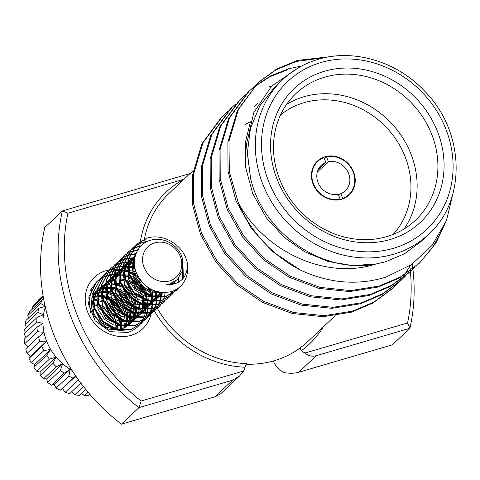<?xml version="1.0" encoding="UTF-8"?>
<svg xmlns="http://www.w3.org/2000/svg" width="480" height="480" viewBox="0 0 480 480"><rect width="100%" height="100%" fill="white"/><g stroke="black" fill="none" stroke-linecap="round" stroke-linejoin="round"><path stroke-width="0.72" d="M187.5 264.396C187.2 276.696 181.26 283.482 169.686 284.742L166.758 284.556L169.668 283.932L177.324 279.57L182.658 270.486L182.574 259.404C179.928 246.066 164.196 236.424 151.494 239.97C137.814 243.054 130.698 259.008 136.278 272.67C143.586 287.634 154.77 294.054 169.842 291.924C174.48 290.814 178.422 288.576 181.668 285.204A30.48 27.162 46.7 0 0 187.5 264.396C185.19 246.162 163.764 232.458 146.82 238.206L136.494 244.2L128.46 259.608L129.96 274.944L138.6 288.192L151.962 295.896L166.368 296.076L176.106 290.64L178.518 287.976M182.778 278.838L183.264 276.066L183.078 268.434M147.75 241.272L142.416 242.364L134.412 246.408M136.494 244.2L127.908 260.124L129.408 275.466L138.048 288.714L151.41 296.412L165.816 296.592L176.106 290.64M175.83 290.898L178.17 288.216M182.208 279.462L182.712 276.582L182.712 270.264M146.52 241.872L141.864 242.88L134.166 246.702M134.106 246.636L132.09 248.352L124.05 263.76L125.556 279.096L134.196 292.344L147.558 300.048L161.964 300.228L171.702 294.792L173.52 292.86M173.76 292.566L175.728 289.716M178.518 282.324L179.034 277.722M141.222 245.73L138.012 246.516L132.576 248.874M132.09 248.352L123.504 264.276L125.004 279.618L133.644 292.866L147.006 300.564L161.412 300.75L171.702 294.792M171.42 295.05L173.214 293.088M173.448 292.788L175.368 289.908M178.02 282.6L178.482 278.382M140.718 246.24L137.46 247.032L132.366 249.204M129.702 250.788L127.68 252.51L119.646 267.912L121.146 283.248L129.786 296.496L143.148 304.2L157.56 304.38L167.292 298.944L169.116 297.012M169.356 296.718L170.922 294.522M171.132 294.192L172.716 291.066M174.492 284.016L174.624 282.036M138.012 249.69L130.998 251.622M127.68 252.51L119.094 268.428L120.6 283.77L129.24 297.018L142.602 304.716L157.008 304.902L167.292 298.944M167.016 299.202L168.804 297.24M169.044 296.94L170.58 294.708M170.778 294.372L172.314 291.21M173.976 284.154L174.072 282.624M174.078 282.42L174.084 282.102M137.712 250.176L130.818 251.982M125.298 254.94L123.276 256.662L115.242 272.064L116.742 287.4L125.382 300.648L138.744 308.352L153.15 308.532L162.888 303.096L164.706 301.17M136.044 253.608L129.708 254.67M129.3 254.79L126.594 255.774M123.276 256.662L114.69 272.58L116.19 287.922L124.83 301.17L138.192 308.868L152.604 309.054L162.888 303.096M162.612 303.354L164.4 301.392M135.858 254.112L129.564 255.072M129.156 255.186L126.414 256.134M120.888 259.092L118.872 260.814L110.838 276.216L112.338 291.552L120.978 304.806L134.34 312.504L148.746 312.684L158.484 307.248L160.302 305.322M134.868 257.766L128.748 258.066M128.292 258.138L125.298 258.822M124.896 258.942L122.184 259.926M118.872 260.814L110.286 276.732L111.786 292.074L120.426 305.322L133.788 313.026L148.194 313.206L158.484 307.248M158.208 307.506L159.996 305.544M160.23 305.244L161.766 303.018M161.97 302.676L163.236 300.162M163.398 299.784L164.358 296.952M164.472 296.52L165.162 292.542M134.772 258.312L128.652 258.516M128.196 258.582L125.16 259.224M124.752 259.338L122.01 260.286M116.484 263.244L114.468 264.966L106.428 280.368L107.934 295.71L116.574 308.958L129.936 316.656L144.342 316.842L154.08 311.406L155.898 309.474M156.138 309.18L157.71 306.984M157.914 306.648L159.216 304.176M159.384 303.798L160.386 301.008M160.506 300.582L161.16 297.414M161.226 296.928L161.406 294.492M161.418 293.838L161.388 292.404M134.424 262.392L128.19 261.882M127.68 261.894L124.338 262.218M123.888 262.29L120.894 262.974M120.486 263.094L117.78 264.078M114.468 264.966L105.876 280.89L107.382 296.226L116.022 309.474L129.384 317.178L143.79 317.358L154.08 311.406M153.798 311.658L155.586 309.696M155.826 309.396L157.362 307.17M157.566 306.828L158.832 304.32M158.988 303.936L159.954 301.104M160.068 300.672L160.674 297.45M160.728 296.958L160.854 295.08M160.86 294.876L160.866 294.558M160.872 294.132L160.806 292.332M134.424 263.016L128.154 262.392M127.638 262.398L124.248 262.668M123.792 262.734L120.756 263.376M120.342 263.49L117.606 264.438M112.08 267.402L110.058 269.118L102.024 284.52L103.524 299.862L112.164 313.11L125.526 320.808L139.938 320.994L149.67 315.558L151.494 313.626M151.734 313.332L153.3 311.136M153.51 310.8L154.812 308.328M154.974 307.95L155.982 305.16M156.102 304.74L156.756 301.566M156.816 301.086L157.002 298.644M157.014 297.99L157.008 297.42M156.996 296.85L156.972 296.298M156.918 295.578L156.252 291.36M134.922 267.864L128.16 266.256M127.578 266.19L123.78 266.034M123.276 266.046L119.934 266.37M119.484 266.442L116.49 267.126M116.082 267.246L113.376 268.23M110.058 269.118L101.472 285.042L102.978 300.378L111.612 313.626L124.98 321.33L139.386 321.51L149.67 315.558M149.394 315.816L151.182 313.848M151.422 313.548L152.958 311.322M153.156 310.986L154.422 308.472M154.584 308.088L155.55 305.256M155.664 304.824L156.27 301.602M156.324 301.11L156.462 298.71M156.462 298.284L156.444 297.372M156.42 296.79L155.514 291.132M135.084 268.644L128.202 266.856M127.608 266.772L123.744 266.544M123.234 266.55L119.838 266.82M119.382 266.886L116.352 267.528M115.938 267.648L113.196 268.596M107.676 271.554L105.654 273.27L97.62 288.672L99.12 304.014L107.76 317.262L121.122 324.96L135.528 325.146L145.266 319.71L147.084 317.778M147.33 317.484L148.896 315.288M149.1 314.958L150.402 312.48M150.57 312.102L151.572 309.312M151.692 308.892L152.346 305.718M152.412 305.238L152.598 302.796M152.61 302.142L152.604 301.572M152.592 301.002L152.358 298.296M151.53 294.282L149.052 288.108M137.496 275.466L128.946 271.5M128.232 271.296L123.756 270.408M123.168 270.342L119.376 270.186M118.872 270.198L115.53 270.522M115.08 270.594L112.086 271.278M111.678 271.398L108.972 272.382M105.654 273.27L97.068 289.194L98.568 304.53L107.208 317.778L120.57 325.482L134.982 325.662L145.266 319.71M144.99 319.968L146.778 318M147.018 317.706L148.554 315.474M148.752 315.138L150.018 312.624M150.18 312.24L151.146 309.408M151.26 308.976L151.86 305.754M151.92 305.262L152.04 301.524M152.01 300.942L151.53 297.132L150.93 300.792M151.206 295.668L147.726 287.232M138.24 276.87L129.132 272.25M128.394 272.022L123.798 271.008M123.204 270.93L119.34 270.696M118.824 270.702L115.434 270.972M114.978 271.038L111.942 271.686M111.534 271.8L108.792 272.748M103.266 275.706L101.25 277.422L93.21 292.824L94.716 308.166L103.356 321.414L116.718 329.112L131.124 329.298L140.862 323.862L142.68 321.93M142.92 321.636L144.492 319.44M144.696 319.11L145.998 316.632M146.166 316.254L147.168 313.464M147.288 313.044L147.942 309.876M148.008 309.39L148.2 305.724M148.182 305.154L147.672 300.744M147.522 300.036L145.53 294.06M145.002 292.956L136.41 282.084L131.544 278.676M130.464 278.076L125.574 275.982M121.008 274.812L119.346 274.56M118.764 274.494L114.972 274.338M114.468 274.35L111.126 274.674M110.67 274.746L107.676 275.43M107.274 275.55L104.562 276.534M101.25 277.422L92.664 293.346L94.164 308.682L102.804 321.936L116.166 329.634L130.572 329.814L140.862 323.862M140.586 324.12L142.374 322.158M142.608 321.858L144.144 319.626M144.348 319.29L145.614 316.776M145.776 316.392L146.736 313.56M146.85 313.128L147.456 309.906M147.51 309.414L147.636 305.676M147.606 305.094L146.97 300.558M146.802 299.82L144.456 293.472M143.802 292.23L135.858 282.6L132.198 279.918M130.992 279.192L128.142 277.728M123.99 276.174L122.388 275.736M118.8 275.082L114.936 274.848M114.42 274.854L111.03 275.124M110.574 275.196L107.538 275.838M107.13 275.952L104.388 276.9M120.282 309.228L114.384 302.844L109.518 299.436M108.438 298.842L107.076 298.164M122.904 315.24L122.424 314.238M121.776 312.996L113.832 303.366L110.172 300.684M108.966 299.958L102.696 297.168M121.68 328.848L121.236 325.662M121.092 324.954L119.094 318.978M118.572 317.868L109.008 306.216A30.48 27.162 -133.3 0 1 117.876 317.46M121.098 329.004L120.708 326.322M118.41 318.606A30.48 27.162 -133.3 0 1 120.408 324.75M120.558 325.476A30.48 27.162 -133.3 0 1 120.708 326.328M146.268 238.728L136.218 244.464M133.86 246.924L131.814 248.616M132.24 249.072L130.008 250.56M132.024 249.396L129.762 250.854M129.456 251.076L127.41 252.768M130.632 251.778L128.172 253.026M127.836 253.224L125.598 254.712M130.446 252.138L127.956 253.356M127.62 253.548L125.358 255.006M125.052 255.234L123.006 256.92M126.222 255.93L123.762 257.178M123.426 257.376L121.194 258.864M126.042 256.29L123.552 257.508M123.21 257.7L120.954 259.158M120.642 259.386L118.596 261.072M121.818 260.082L119.358 261.33M119.022 261.528L116.79 263.016M121.638 260.442L119.148 261.66M118.806 261.852L116.544 263.31M116.238 263.538L114.192 265.224M117.414 264.24L114.954 265.488M114.618 265.68L112.386 267.168M117.228 264.594L114.738 265.812M114.402 266.004L112.14 267.462M111.834 267.69L109.788 269.382M113.01 268.392L110.544 269.64M110.214 269.832L107.976 271.326M112.824 268.746L110.334 269.964M109.998 270.156L107.736 271.614M107.43 271.842L105.378 273.534M108.6 272.544L106.14 273.792M105.804 273.984L103.572 275.478M108.42 272.904L105.93 274.116M105.588 274.308L103.326 275.772M103.02 275.994L100.974 277.686M104.196 276.696L101.736 277.944M101.4 278.142L99.168 279.63M98.862 279.858L96.846 281.574L88.806 296.982L90.39 312.54M104.016 277.056L101.526 278.268M101.184 278.46L98.922 279.924M98.616 280.146L96.57 281.838M96.846 281.574L90.426 290.286M154.758 242.838A20.802 18.534 -133.3 0 1 180.36 256.554A20.802 18.534 -133.3 0 1 169.602 280.914A20.802 18.534 -133.3 0 1 144 267.204A20.802 18.534 -133.3 0 1 154.758 242.838M52.944 363.384L40.152 375.438L40.098 372.156L36.624 371.214L49.41 359.16L56.082 357.084L52.944 363.384A57.15 50.922 46.7 0 0 56.268 366.768L62.652 363.774A52.314 46.614 -133.3 0 1 56.082 357.084A52.314 46.614 -133.3 0 1 50.676 349.452L46.674 355.296A57.15 50.922 46.7 0 0 49.41 359.16M72.054 370.416A52.314 46.614 -133.3 0 1 70.176 369.312L68.88 376.044L56.094 388.098L54.192 384.378L51.444 385.23L64.236 373.176L70.176 369.312A52.314 46.614 -133.3 0 1 62.652 363.774L60.426 370.374L47.64 382.428L46.668 378.846L43.482 378.822A57.15 50.922 -133.3 0 1 40.152 375.438M43.482 378.822L56.268 366.768M51.444 385.23A57.15 50.922 -133.3 0 1 47.64 382.428M60.426 370.374A57.15 50.922 46.7 0 0 64.236 373.176M78.09 379.35L78.042 380.208L65.25 392.262L62.43 388.572L60.264 390.222L75.672 375.888M80.832 383.1L69.648 393.642A57.15 50.922 -133.3 0 1 65.25 392.262M78.042 380.208A57.15 50.922 46.7 0 0 78.936 380.52M68.88 376.044A57.15 50.922 46.7 0 0 73.05 378.168M60.264 390.222A57.15 50.922 -133.3 0 1 56.094 388.098M83.508 386.598L74.82 394.794L71.622 391.782M85.698 389.352L79.296 395.382A57.15 50.922 -133.3 0 1 74.82 394.794M88.062 392.226L84.486 395.598L81.354 393.438M89.928 394.416L88.902 395.382A57.15 50.922 -133.3 0 1 84.486 395.598M38.016 300.39A57.15 50.922 -133.3 0 1 38.73 299.7L43.032 295.644L38.016 300.39L38.028 300.888M43.11 296.1L34.704 304.026A57.15 50.922 -133.3 0 0 32.178 307.428L43.26 296.982M45.618 306.312L38.91 308.226L26.124 320.28A57.15 50.922 -133.3 0 0 25.056 324.51L37.842 312.456L43.506 314.664A52.314 46.614 -133.3 0 1 45.318 307.176M38.91 308.226A57.15 50.922 46.7 0 0 37.842 312.456M28.56 317.982L27.81 315.558L40.602 303.504L45.048 305.988M43.698 299.436L42.426 299.622A57.15 50.922 46.7 0 0 40.602 303.504M42.426 299.622L29.64 311.676A57.15 50.922 -133.3 0 0 27.81 315.558M37.062 317.508L24.276 329.562A57.15 50.922 -133.3 0 0 24 334.002L36.786 321.948L42.966 323.442A52.314 46.614 -133.3 0 1 43.506 314.664L37.062 317.508A57.15 50.922 46.7 0 0 36.786 321.948M36.936 327.168L24.15 339.222A57.15 50.922 -133.3 0 0 24.678 343.728L37.464 331.674L44.01 332.352A52.314 46.614 -133.3 0 1 42.966 323.442L36.936 327.168A57.15 50.922 46.7 0 0 37.464 331.674M38.544 336.888L25.752 348.942A57.15 50.922 -133.3 0 0 27.066 353.376L39.858 341.322L46.608 341.118A52.314 46.614 -133.3 0 1 44.01 332.352L38.544 336.888A57.15 50.922 46.7 0 0 39.858 341.322M46.674 355.296L33.888 367.35L34.692 364.518L31.092 362.64L43.878 350.586L50.676 349.452A52.314 46.614 -133.3 0 1 46.608 341.118L41.82 346.368A57.15 50.922 46.7 0 0 43.878 350.586M36.624 371.214A57.15 50.922 -133.3 0 1 33.888 367.35M32.442 309.03L32.178 307.428M26.46 327.504L25.056 324.51M26.178 337.308L24 334.002M28.026 347.424L24.678 343.728M41.82 346.368L29.034 358.422L30.624 356.184L27.066 353.376M31.092 362.64A57.15 50.922 -133.3 0 1 29.034 358.422M117.474 329.322L118.062 325.092L117.156 324.288M115.32 322.65L103.008 311.682M101.046 309.93L95.76 305.22M92.424 302.25L91.296 301.242M113.292 329.592L113.994 328.926M114.546 328.41L118.062 325.092M46.608 341.118L30.624 356.184M50.676 349.452L34.692 364.518M70.176 369.312L54.192 384.378M75.756 376.014L62.43 388.572M62.652 363.774L46.668 378.846M56.082 357.084L40.098 372.156M171.756 284.58L175.176 281.382M134.85 257.856L133.278 263.124L134.34 274.914L140.844 285.108L149.028 290.4L158.286 291.894M171.462 284.616L172.494 282.948M135.552 255.018L128.874 267.276L128.604 269.85M128.658 273.06L136.44 289.26L149.826 295.914M152.694 296.094L157.464 295.44L163.416 292.542M135.168 256.386L130.704 259.578L128.148 262.5M127.578 263.328L124.47 271.428L124.194 274.002M124.254 277.212L132.036 293.412L145.422 300.066M148.29 300.246L153.054 299.592L157.89 297.474M158.646 296.964L162.924 292.524M134.676 258.96L128.166 262.17M127.626 262.584L123.738 266.652M123.174 267.48L120.066 275.58L119.79 278.154M119.85 281.364L127.632 297.564L141.018 304.218M143.886 304.398L148.65 303.744L153.48 301.626M154.242 301.116L157.956 297.474M158.334 296.946L160.596 292.308M134.424 262.332L128.094 263.874M127.554 264.108L123.762 266.322M123.216 266.736L119.334 270.804M118.77 271.638L115.656 279.738L115.386 282.306M115.44 285.522L123.222 301.716L136.608 308.376M139.476 308.55L144.246 307.896L149.076 305.778M149.838 305.268L153.552 301.626M153.93 301.104L155.892 297.312M156.414 295.692L157.062 291.594M134.7 266.538L128.196 266.73M127.614 266.838L123.69 268.026M123.144 268.266L119.358 270.474M118.812 270.888L114.93 274.956M114.36 275.79L111.252 283.89L110.976 286.458M111.036 289.674L118.818 305.868L132.204 312.528M135.072 312.702L139.836 312.048L144.672 309.93M145.428 309.42L149.148 305.784M149.52 305.256L151.488 301.464M151.686 300.9L152.538 297.096M152.634 296.076L152.088 289.764M136.056 272.052L133.374 271.236M132.072 270.954L128.742 270.57M128.082 270.552L123.786 270.882M123.21 270.99L119.286 272.184M118.74 272.418L114.948 274.626M114.408 275.046L110.526 279.108M109.956 279.942L106.848 288.042L106.572 290.61M106.632 293.826L114.414 310.02L127.8 316.68M130.668 316.854L135.432 316.2L140.268 314.082M141.024 313.572L144.738 309.936M145.116 309.408L147.084 305.616M147.282 305.052L148.176 300.87M148.23 300.228L147.948 295.2M147.786 294.366L139.116 280.494L130.254 275.736M129.426 275.502L124.332 274.722M123.678 274.704L119.382 275.034M118.8 275.142L114.882 276.336M114.336 276.57L110.544 278.778M110.004 279.198L106.116 283.266M105.552 284.094L102.444 292.194L102.168 294.762M102.228 297.978L110.01 314.178L123.396 320.832M126.264 321.006L131.028 320.358L135.858 318.234M136.62 317.724L140.334 314.088M140.712 313.56L142.674 309.768M142.878 309.204L143.772 305.022M143.826 304.38L143.544 299.352M143.376 298.518L139.818 290.268M133.926 284.022L125.85 279.888M125.016 279.654L119.928 278.874M119.274 278.856L114.978 279.186M114.396 279.294L112.332 279.816M111.54 280.08L110.472 280.488M109.926 280.722L109.308 281.01M108.606 281.37L106.632 282.582M105.594 283.35L101.712 287.418M101.142 288.246L98.034 296.346L97.764 298.92M97.818 302.13L105.6 318.33L118.986 324.984M121.854 325.158L126.624 324.51L131.454 322.386M132.216 321.876L135.93 318.24M136.308 317.712L138.27 313.92M138.468 313.356L139.368 309.18M139.422 308.532L139.14 303.504M138.972 302.676L135.408 294.42M129.522 288.174L121.44 284.046M120.612 283.806L115.524 283.026M114.87 283.008L111.372 283.212M109.992 283.446L107.928 283.974M107.136 284.232L106.068 284.64M105.522 284.874L102.222 286.734M101.19 287.502L97.308 291.57M96.738 292.398L93.63 300.498L93.354 303.072M93.414 306.282L101.196 322.482L114.582 329.136M117.45 329.31L122.784 328.5M129.84 324.324L131.526 322.392M131.898 321.864L133.866 318.072M134.064 317.514L134.958 313.332M135.012 312.69L134.73 307.656M134.568 306.828L131.004 298.572M125.112 292.326L117.036 288.198M116.208 287.964L111.12 287.178M109.896 287.16L106.968 287.364M105.582 287.604L101.664 288.792M101.118 289.026L100.494 289.32M99.798 289.674L97.818 290.886M96.786 291.654L95.754 292.53M127.494 326.016L129.462 322.23M129.66 321.666L130.554 317.484M130.608 316.842L130.326 311.808M130.164 310.98L126.6 302.73M120.708 296.484L112.632 292.35M111.804 292.116L106.71 291.33M106.056 291.312L101.76 291.642M101.178 291.756L99.12 292.278M96.714 293.178L96.09 293.472M95.388 293.832L93.87 294.732M124.434 327.846L125.052 326.382M125.256 325.818L126.15 321.636M126.204 320.994L125.922 315.96M125.754 315.132L122.196 306.882M116.304 300.636L108.228 296.502M107.394 296.268L102.306 295.488M101.652 295.464L98.154 295.674M96.774 295.908L94.71 296.43M92.85 297.054L93.918 296.688L92.85 297.096M121.146 328.992L121.746 325.788M121.8 325.146L121.512 320.112M121.35 319.284L117.786 311.034M111.9 304.788L103.818 300.654M102.99 300.42L97.902 299.64M96.678 299.616L93.75 299.826M92.37 300.06L91.428 300.27M117.39 329.298L117.108 324.264M116.946 323.436L113.382 315.186M107.49 308.94L99.414 304.806M98.586 304.572L98.13 304.458M96.828 304.176L93.498 303.792M92.274 303.768L91.134 303.804M166.758 284.556L169.578 284.022L177.126 279.756M172.032 284.544L173.634 283.05M173.07 283.56L174.546 281.814M135.228 256.152L132.18 264.162L133.236 275.952L139.746 286.146L149.85 292.104L160.758 292.326M171.006 284.664L171.756 283.278M135.498 255.186L134.01 256.464L128.172 266.424M127.758 268.41L128.85 280.152L135.342 290.298L144.048 295.794L153.792 296.982M155.568 296.676L163.554 292.548M135.036 256.944L129.606 260.616L128.172 262.11M127.608 262.788L123.762 270.576M123.354 272.562L124.446 284.31L130.932 294.45L139.644 299.946L149.388 301.134M151.164 300.828L158.232 297.486M158.85 296.97L160.416 295.512M159.852 296.016L162.468 292.5M134.58 259.734L128.148 262.464M127.608 262.824L123.768 266.262M123.204 266.94L119.358 274.728M118.944 276.714L120.036 288.462L126.528 298.602L135.234 304.098L144.984 305.286M146.754 304.98L153.822 301.638M154.446 301.122L156.924 298.422M157.362 297.792L157.584 297.456M157.908 296.922L159.816 292.188M134.43 263.298L128.094 264.492M127.542 264.696L123.744 266.616M123.204 266.976L119.358 270.414M118.8 271.098L114.954 278.88M114.54 280.866L115.632 292.614L122.124 302.754L130.83 308.25L140.58 309.438M142.35 309.132L149.418 305.79M150.042 305.274L153.174 301.608M153.498 301.08L155.172 297.216M155.526 295.854L155.982 291.282M134.904 267.756L128.274 267.594M127.68 267.672L123.69 268.65M123.138 268.848L119.334 270.768M118.794 271.128L114.954 274.572M114.39 275.25L110.55 283.032M110.136 285.018L111.228 296.766L117.714 306.906L126.426 312.402L136.17 313.596M137.946 313.284L145.014 309.942M145.632 309.426L148.77 305.76M149.094 305.232L150.768 301.368M151.578 295.782L150.45 288.924M136.74 273.822L128.994 271.71M128.31 271.65L123.87 271.746M123.276 271.824L119.286 272.802M118.734 273L114.93 274.92M114.39 275.28L110.55 278.724M109.986 279.402L106.14 287.184M105.732 289.176L106.824 300.918L113.31 311.058L122.016 316.554L131.766 317.748M133.536 317.436L140.61 314.094M141.228 313.578L144.366 309.918M144.69 309.384L146.364 305.52M146.526 304.944L147.162 300.612M147.174 299.934L146.472 294.534M146.214 293.61L138.018 281.532L130.938 277.392M130.02 277.056L124.59 275.862M123.906 275.802L119.466 275.898M118.866 275.976L114.876 276.954M114.33 277.152L110.526 279.072M109.986 279.432L106.14 282.876M105.582 283.554L101.736 291.336M101.322 293.328L102.414 305.07L108.906 315.216L117.612 320.712L127.362 321.9M129.132 321.588L136.2 318.252M136.824 317.73L139.962 314.07M140.286 313.536L141.954 309.672M142.122 309.096L142.758 304.764M142.77 304.086L142.068 298.686M141.81 297.762L133.614 285.684L126.534 281.544M125.616 281.208L120.186 280.014M119.496 279.954L115.056 280.05M114.462 280.128L112.05 280.626M111.234 280.854L110.472 281.106M109.92 281.304L108.93 281.718M108.204 282.048L106.164 283.194M105.528 283.62L101.736 287.028M101.178 287.706L97.332 295.494M96.918 297.48L98.01 309.222L104.502 319.368L113.208 324.864L122.958 326.052M124.728 325.746L131.796 322.404M132.42 321.882L135.552 318.222M135.876 317.688L137.55 313.83M137.712 313.248L138.354 308.916M138.366 308.238L137.664 302.838M137.4 301.914L129.204 289.842L122.124 285.696M121.212 285.36L115.776 284.166M115.092 284.106L111.21 284.142M110.058 284.28L107.646 284.778M106.83 285.012L106.068 285.258M105.516 285.462L101.76 287.346M101.124 287.772L97.332 291.18M96.768 291.858L92.928 299.646M92.514 301.632L93.606 313.374L100.092 323.52L105.558 327.54M129.24 324.846L131.148 322.374M131.472 321.84L133.146 317.982M133.308 317.4L133.944 313.068M133.956 312.396L133.26 306.99M132.996 306.066L124.8 293.994L117.72 289.848M116.802 289.512L111.372 288.318M110.688 288.258L106.248 288.354M105.654 288.438L102.408 289.194M101.112 289.614L100.116 290.022M99.396 290.358L97.356 291.498M96.72 291.924L95.25 293.046M127.068 325.992L128.742 322.134M128.904 321.552L129.54 317.22M129.552 316.548L128.85 311.148M128.592 310.224L120.396 298.146L113.316 294M112.398 293.664L106.968 292.47M106.284 292.41L101.844 292.506M101.244 292.59L98.832 293.082M96.702 293.766L95.712 294.174M94.986 294.51L93.456 295.338M123.654 328.176L124.332 326.286M124.5 325.71L125.136 321.372M125.148 320.7L124.446 315.3M124.188 314.376L115.992 302.298L108.912 298.152M107.994 297.822L102.564 296.622M101.874 296.562L97.998 296.604M96.84 296.742L94.428 297.234M93.612 297.468L92.85 297.714L93.6 297.498M120.252 329.202L120.732 325.524M120.744 324.852L120.042 319.452M119.778 318.528L111.582 306.45L104.502 302.304M103.584 301.974L98.154 300.774M96.636 300.672L93.588 300.756M92.436 300.894L91.314 301.086M116.334 329.004L115.638 323.604M115.374 322.68L107.178 310.602L100.098 306.456M99.18 306.126L98.436 305.88M97.032 305.496L93.75 304.932M92.232 304.824L91.146 304.806M341.862 199.176L342.69 198.39A22.74 20.262 46.7 0 0 348.924 194.544A22.74 20.262 46.7 0 0 351.414 168.522A22.74 20.262 46.7 0 0 326.496 156.852L324.426 158.796M318.192 169.584L325.83 162.39A17.514 15.606 46.7 0 0 321.312 165.246A17.514 15.606 46.7 0 0 319.308 185.148A17.514 15.606 46.7 0 0 338.286 194.34L340.158 199.134L339.51 199.74M325.038 156.738A23.226 20.694 46.7 0 0 317.394 161.088A23.226 20.694 46.7 0 0 315.24 188.298A23.226 20.694 46.7 0 0 341.616 199.248A23.226 20.694 46.7 0 0 349.26 194.892A23.226 20.694 46.7 0 0 351.414 167.688A23.226 20.694 46.7 0 0 325.038 156.738M390.108 239.532A91.938 81.918 -133.3 0 1 276.966 178.92A91.938 81.918 -133.3 0 1 324.498 71.25A91.938 81.918 -133.3 0 1 437.64 131.856A91.938 81.918 -133.3 0 1 390.108 239.532M324.63 77.184A87.102 77.61 46.7 0 0 295.962 93.516A87.102 77.61 46.7 0 0 287.88 195.534A87.102 77.61 46.7 0 0 386.784 236.61A87.102 77.61 46.7 0 0 415.452 220.278A87.102 77.61 46.7 0 0 423.528 118.26A87.102 77.61 46.7 0 0 324.63 77.184M103.362 285.354L96.306 290.142L92.052 297.57L91.26 306.504L93.918 315.558L107.766 329.058L126.324 331.104M151.05 314.136A35.322 31.47 -133.3 0 1 131.142 335.34A35.322 31.47 -133.3 0 1 87.672 312.054A35.322 31.47 -133.3 0 1 105.936 270.69A35.322 31.47 -133.3 0 1 109.206 269.928M323.208 327.024A104.412 93.03 -133.3 0 1 301.29 350.772L299.988 347.922L299.352 348.522A101.508 90.444 -133.3 0 1 274.266 360.696A101.508 90.444 -133.3 0 1 246.036 364.212M286.59 104.394A87.102 77.61 -133.3 0 1 303.846 96.774A87.102 77.61 -133.3 0 1 398.166 131.25A87.102 77.61 -133.3 0 1 404.04 228.99M393.12 234.432A82.26 73.296 46.7 0 0 395.91 139.26A82.26 73.296 46.7 0 0 303.972 102.708A82.26 73.296 46.7 0 0 280.518 114.966M385.656 261.756L404.436 253.8L420.66 241.818L428.652 234.282A106.35 94.758 -133.3 0 1 393.654 254.22A106.35 94.758 -133.3 0 1 272.892 204.072A106.35 94.758 -133.3 0 1 282.762 79.506L274.764 87.042L259.794 105.84L250.452 128.388L247.338 153.24L250.626 178.836L251.586 182.226C265.662 235.308 324.912 274.428 375.846 264.036L385.656 261.756M257.7 83.034L275.952 69.834L296.376 61.422L325.518 57.522M442.674 228.918L432.738 247.302L419.214 263.274M446.658 220.038L435.93 243.054L419.754 262.77L399.576 277.908L378.264 287.028L349.602 291.594L318.888 288.378L289.266 277.302L263.658 259.884L242.652 237.06L227.172 209.376L219.15 179.508L219.012 150.57L228.48 118.8L248.28 91.914L253.368 87.33M250.398 121.854L245.448 142.002L245.61 167.4L252.714 193.608L266.364 217.902L284.874 237.924L304.92 251.856L328.002 261.438L352.326 265.572L375.846 264.036C325.176 280.572 264.114 250.884 238.41 203.004L229.326 171.672L228.972 141.18L238.44 109.41L258.24 82.524L276.714 68.994L297.456 60.408L330.702 56.61M419.754 262.77L400.656 276.894L379.344 286.014L350.682 290.574L319.968 287.358L290.346 276.288L264.738 258.87L243.732 236.04L228.252 208.356L220.23 178.494L220.092 149.556L229.56 117.786L249.36 90.894M269.736 86.538L271.752 85.986M410.574 265.212L404.634 274.5M404.196 275.112L400.872 279.408M400.398 279.984L396.852 284.034M396.342 284.58L392.568 288.39M396.912 284.1L392.034 288.9L372.93 303.024L351.624 312.144L322.956 316.704L292.248 313.488L262.626 302.418L237.012 285L216.012 262.17L200.532 234.486L192.504 204.624L192.372 175.686L201.84 143.916L221.634 117.024L226.722 112.446M393.108 287.886L374.01 302.004L352.698 311.124L324.036 315.69L293.322 312.474L263.7 301.398L238.092 283.98L217.086 261.156L201.606 233.472L193.584 203.604L193.446 174.666L202.92 142.896L222.714 116.01M405.792 275.73L400.914 280.53L381.81 294.654L360.504 303.768L331.842 308.334L301.128 305.118L271.506 294.048L245.898 276.624L224.892 253.8L209.412 226.116L201.39 196.254L201.252 167.31L210.72 135.54L230.52 108.654L235.602 104.076M401.988 279.516L382.89 293.634L361.584 302.754L332.916 307.32L302.202 304.104L272.58 293.028L246.972 275.61L225.966 252.786L210.492 225.102L202.464 195.234L202.332 166.296L211.8 134.526L231.594 107.64M414.672 267.36L409.794 272.16L390.696 286.278L369.384 295.398L340.722 299.964L310.008 296.748L280.386 285.672L254.778 268.254L233.772 245.43L218.292 217.746L210.27 187.878L210.132 158.94L219.6 127.17L239.4 100.284L244.488 95.7M253.938 86.856L270.48 75.936L288.576 68.778L301.764 65.958M410.874 271.14L391.77 285.264L370.464 294.384L341.802 298.95L311.088 295.728L281.466 284.658L255.852 267.24L234.852 244.41L219.372 216.732L211.344 186.864L211.212 157.926L220.68 126.156L240.474 99.27M227.292 111.972L231.546 108.666M239.94 99.78L243.978 96.246M245.058 95.226L249.306 91.92M248.82 91.404L252.858 87.87M253.434 87.402L269.73 76.788L287.496 69.792M238.41 203.004A120.972 107.79 -133.3 0 0 300.276 270.018C329.124 283.398 357.696 285.762 385.992 277.104L411.558 264.546L432.198 245.244L446.448 220.572L453.3 192.24M297.888 68.124L271.596 86.142L253.77 112.656L246.384 144.75L250.626 178.836M184.056 179.196L67.908 213.222A183.762 163.734 46.7 0 0 141.126 401.022L243.642 370.998A19.356 17.244 46.7 0 0 245.058 367.242A104.412 93.03 -133.3 0 1 154.398 311.094M151.842 308.322A35.322 31.47 -133.3 0 1 151.812 308.862M151.788 309.264A35.322 31.47 -133.3 0 1 151.512 311.736M151.464 312.042A35.322 31.47 -133.3 0 1 151.14 313.74M109.242 269.922A35.322 31.47 -133.3 0 1 110.262 269.76M110.862 269.682A35.322 31.47 -133.3 0 1 112.452 269.532M112.782 269.508A35.322 31.47 -133.3 0 1 115.368 269.46M115.776 269.466A35.322 31.47 -133.3 0 1 118.92 269.718M119.412 269.784A35.322 31.47 -133.3 0 1 121.938 270.24M126.18 271.44A35.322 31.47 -133.3 0 1 128.472 272.334M129.246 272.676A35.322 31.47 -133.3 0 1 141.03 281.004M144.822 309.39L144.738 305.238M144.672 304.59L143.67 299.4M143.412 298.536L139.212 289.758M133.188 282.972L128.7 279.702M300.276 270.018L272.538 251.514L251.532 228.684L236.052 201.006L228.03 171.138L227.892 142.2L237.366 110.43L258.24 82.524M254.424 106.248L257.904 103.266M250.41 121.794A101.508 90.444 46.7 0 0 245.148 124.59M412.254 264.06A188.604 168.048 -133.3 0 1 412.686 267.264M412.734 267.618A188.604 168.048 -133.3 0 1 412.866 268.692M412.92 269.154A188.604 168.048 -133.3 0 1 409.914 328.266L392.328 344.838L298.77 372.246C294.486 373.452 289.65 373.572 284.256 372.6A19.356 17.244 -133.3 0 1 273.348 360.996L273.336 360.966M141.126 401.022L139.026 407.616L121.44 424.188L214.998 396.78L232.584 380.208L139.026 407.616A188.604 168.048 -133.3 0 1 62.346 210.954L44.766 227.526A188.604 168.048 46.7 0 0 121.44 424.188M67.908 213.222L62.346 210.954L190.05 173.544M301.29 350.772A19.356 17.244 46.7 0 0 305.04 353.01L407.556 322.98L409.914 328.266L316.35 355.668L298.77 372.246M407.556 322.98A183.762 163.734 46.7 0 0 410.394 271.59A183.762 163.734 46.7 0 0 410.322 270.834M410.28 270.39A183.762 163.734 46.7 0 0 409.92 267.144M409.842 266.484A183.762 163.734 46.7 0 0 409.752 265.758M94.404 297.3L96.852 296.874M97.968 296.778L101.958 296.916M102.66 297.012L108.36 298.674M109.368 299.136L117.144 304.98L122.208 313.26L115.584 302.676L108.846 298.008M121.986 287.1L115.92 284.718M115.194 284.544L111.228 284.028M124.374 327.87L125.07 326.382M125.292 325.824L126.432 321.702M126.528 321.072L126.708 316.278M126.648 315.516L125.136 309.048M124.632 307.806L118.89 299.562L114.318 296.052M113.178 295.41L107.154 293.19M106.434 293.052L101.868 292.752M101.268 292.794L98.808 293.154M96.702 293.742L95.748 294.102M95.046 294.408L93.558 295.182M127.404 326.016L129.474 322.23M129.702 321.672L130.836 317.55M130.932 316.92L131.118 312.126M131.052 311.364L129.546 304.896M129.036 303.654L123.294 295.41L118.722 291.9M117.582 291.258L111.558 289.038M110.838 288.9L106.272 288.6M105.672 288.642L103.218 289.002M101.112 289.59L100.152 289.95M99.45 290.256L97.488 291.324M96.774 291.798L95.478 292.806M129.57 324.564L131.43 322.386M131.808 321.858L133.878 318.078M134.106 317.514L135.24 313.398M135.336 312.768L135.522 307.974M135.462 307.212L133.95 300.738M133.446 299.502L127.698 291.258L123.126 287.748M134.742 317.592L136.08 313.578M136.2 312.966L136.488 308.334M136.446 307.596L135.132 301.476M134.694 300.348L122.976 287.46M121.902 286.926L119.256 285.858M107.898 297.582L102.426 296.052M101.748 295.968L98.112 295.896M96.78 296.04L94.698 296.46M125.094 327.534L125.67 326.448M125.928 325.896L127.284 321.882M127.416 321.276L127.86 316.698M127.848 315.978L126.942 310.146M126.63 309.12L119.988 298.524L113.25 293.856M112.302 293.43L106.836 291.9M106.152 291.816L101.772 291.81M101.19 291.888L99.108 292.308M96.714 293.124L96.144 293.37M95.466 293.7L94.002 294.552M127.776 325.968L130.074 322.29M130.332 321.744L131.688 317.73M131.82 317.124L132.264 312.546M132.252 311.826L131.346 305.994M131.04 304.968L124.398 294.372L117.654 289.698M116.706 289.278L111.24 287.748M110.562 287.664L106.182 287.658M105.594 287.736L101.664 288.75M101.118 288.966L100.554 289.218M99.876 289.548L97.98 290.688M96.792 291.588L92.874 296.304M92.304 297.408L91.734 298.764M103.146 326.304L116.34 329.682M118.338 329.526L122.178 328.698L126.906 326.532M127.686 326.028L131.7 322.398M132.132 321.876L134.484 318.138M232.584 380.208L239.526 376.038L243.642 370.998M305.04 353.01C308.34 355.95 312.108 356.838 316.35 355.668M239.526 376.038L220.8 393.69L214.998 396.78M157.296 308.346A101.508 90.444 46.7 0 0 246.45 363.606L245.058 367.242M338.754 195.546L340.824 193.596A17.514 15.606 46.7 0 0 345.342 190.74A17.514 15.606 46.7 0 0 347.34 170.838A17.514 15.606 46.7 0 0 328.368 161.646L317.298 172.074M314.67 164.328L317.724 161.442A22.74 20.262 46.7 0 1 323.958 157.59L325.83 162.39M317.724 161.442A22.74 20.262 46.7 0 0 315.24 187.464A22.74 20.262 46.7 0 0 340.158 199.134M342.69 198.39L340.824 193.596M328.368 161.646L326.496 156.852M139.062 325.476A30.48 27.162 46.7 0 1 127.818 332.418L110.196 331.704L95.112 320.748L88.302 303.684L92.244 286.92M139.32 325.188A30.48 27.162 46.7 0 0 141.018 323.052M141.24 322.728A30.48 27.162 46.7 0 0 142.686 320.334M142.872 319.968A30.48 27.162 46.7 0 0 144.048 317.286M144.198 316.878A30.48 27.162 46.7 0 0 145.056 313.86M145.158 313.398A30.48 27.162 46.7 0 0 145.632 309.954M145.668 309.426A30.48 27.162 46.7 0 0 145.608 305.4M145.548 304.77A30.48 27.162 46.7 0 0 144.588 299.766M144.348 298.938A30.48 27.162 46.7 0 0 143.082 295.53M299.988 347.922A101.508 90.444 46.7 0 0 308.316 341.064L335.22 315.702M393.522 248.286A101.508 90.444 46.7 0 0 446.004 129.408A101.508 90.444 46.7 0 0 321.084 62.49A101.508 90.444 46.7 0 0 268.602 181.374A101.508 90.444 46.7 0 0 393.522 248.286M154.38 311.07A104.412 93.03 -133.3 0 1 154.14 310.656M154.05 310.506A104.412 93.03 -133.3 0 1 153.87 310.188M153.726 309.942A104.412 93.03 -133.3 0 1 153.138 308.898M152.964 308.586A104.412 93.03 -133.3 0 1 152.124 307.05M139.62 247.482A104.412 93.03 -133.3 0 1 139.722 246.438M139.77 246.036A104.412 93.03 -133.3 0 1 140.082 243.498M140.13 243.18A104.412 93.03 -133.3 0 1 140.406 241.338M140.442 241.14A104.412 93.03 -133.3 0 1 183.954 179.292M193.146 170.628L169.062 193.332A101.508 90.444 46.7 0 0 144.444 239.064M144.384 239.388A101.508 90.444 46.7 0 0 143.952 241.938M143.892 242.34A101.508 90.444 46.7 0 0 143.712 243.624M155.814 305.712A101.508 90.444 46.7 0 0 156.672 307.26M156.786 307.464A101.508 90.444 46.7 0 0 156.972 307.788M157.062 307.95A101.508 90.444 46.7 0 0 157.272 308.31M176.94 279.936L177.324 279.57M134.01 256.464L135.114 255.426M129.606 260.616L130.704 259.578M125.196 264.768L126.3 263.73M154.908 300.702L156.012 299.664M120.792 268.92L121.896 267.882M150.504 304.854L151.602 303.816M116.388 273.072L117.486 272.034M146.1 309.006L147.198 307.968M111.984 277.224L113.082 276.186M141.69 313.158L142.794 312.12M107.574 281.376L108.678 280.338M137.286 317.31L138.39 316.272M103.17 285.528L104.274 284.49M132.882 321.462L133.98 320.424M98.766 289.686L99.864 288.648M345.87 197.424L348.924 194.544M428.652 234.282C466.494 200.712 465.192 132.354 425.136 91.638C397.41 61.53 353.61 48.456 318.126 59.358C304.608 63.36 292.818 70.074 282.762 79.506"/></g></svg>
